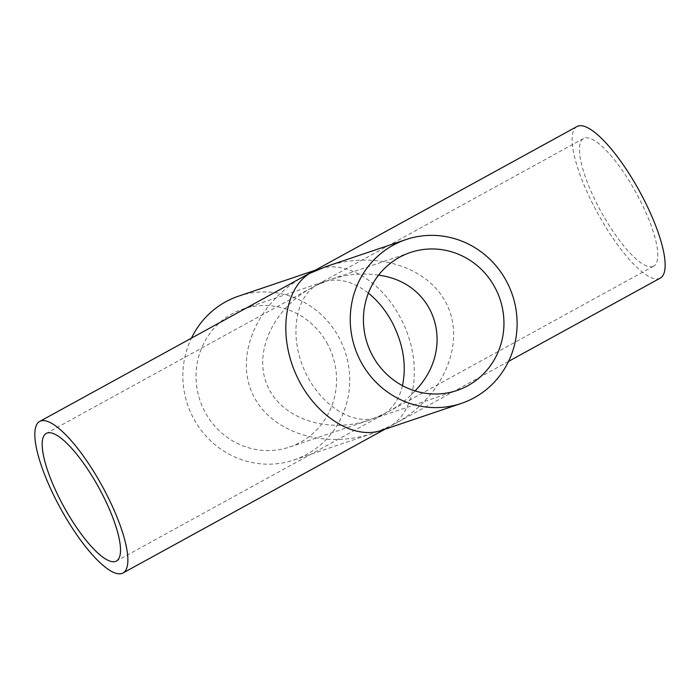 <?xml version="1.0" encoding="UTF-8"?>
<svg xmlns="http://www.w3.org/2000/svg" width="700" height="700" viewBox="0 0 700 700"><rect width="100%" height="100%" fill="white"/><g stroke="black" fill="none" stroke-linecap="round" stroke-linejoin="round"><path stroke-width="0.53" stroke-dasharray="3.5 2.62" d="M402.474 385.665C399.332 398.536 393.216 407.977 384.142 413.989L370.081 419.842C327.933 434.28 281.82 419.055 267.54 385.989C252.849 353.106 272.825 308.849 311.973 287.569L323.453 281.873C337.89 277.463 352.861 281.216 368.366 293.125M327.696 344.348A72.817 69.965 71.3 0 0 242.97 309.076A72.817 69.965 71.3 0 0 200.016 400.47A72.817 69.965 71.3 0 0 289.616 447.037A72.817 69.965 71.3 0 0 327.696 344.348M378.543 275.17C362.556 272.729 346.342 274.234 329.901 279.694L315.84 285.547C294.42 299.101 289.494 338.1 304.981 371.481C320.215 404.976 352.686 425.941 376.53 417.664L388.01 411.967C398.335 406.271 407.348 399.254 415.039 390.924M652.776 266.543A72.817 19.906 -118.8 0 0 653.669 266.149A72.817 19.906 -118.8 0 0 636.081 192.736A72.817 19.906 -118.8 0 0 583.59 138.477A72.817 19.906 -118.8 0 0 600.337 210.341A72.817 19.906 -118.8 0 0 652.776 266.543M304.841 275.905C258.361 301.175 234.631 353.736 252.088 392.779C269.036 432.049 323.803 450.126 373.852 432.985L390.539 426.037C417.83 409.596 422.424 357.831 400.19 317.424C381.351 281.067 344.916 259.543 318.474 269.141L311.92 272.02M238.595 296.144A86.468 83.081 -108.7 0 1 339.211 338.03A86.468 83.081 -108.7 0 1 293.991 459.97A86.468 83.081 -108.7 0 1 203.893 433.65A86.468 83.081 -108.7 0 1 191.433 338.152M326.13 266.551C376.18 249.41 430.938 267.488 447.895 306.757C465.351 345.809 441.621 398.361 395.141 423.631L381.5 430.395M577.019 126.516A86.468 23.634 -118.8 0 0 596.907 211.846A86.468 23.634 -118.8 0 0 659.181 278.582A86.468 23.634 -118.8 0 0 660.24 278.119M323.453 281.873L242.979 309.067M289.608 447.037L370.081 419.842M311.973 287.569L46.314 433.387M382.043 415.24L116.384 561.059M583.59 138.477L317.931 284.296M653.669 266.149L388.01 411.967M318.474 269.141L315.07 270.296M293.983 459.979L373.852 432.985M388.054 427.516L384.904 429.249M508.541 361.384L395.141 423.631M410.375 252.499L329.901 279.694M457.004 390.469L376.53 417.664"/><path stroke-width="1.05" d="M368.366 293.125C377.886 300.79 385.849 310.59 392.262 322.534C403.322 344.277 406.726 365.321 402.474 385.665M115.5 561.444A72.817 19.906 -118.8 0 0 116.384 561.059A72.817 19.906 -118.8 0 0 98.796 487.646A72.817 19.906 -118.8 0 0 46.314 433.387A72.817 19.906 -118.8 0 0 63.053 505.242A72.817 19.906 -118.8 0 0 115.5 561.444M415.039 390.924C456.846 348.154 436.118 282.433 378.543 275.17M508.541 361.384L660.24 278.119A86.468 23.634 -118.8 0 0 639.354 190.942A86.468 23.634 -118.8 0 0 577.019 126.516L39.742 421.418A86.468 23.634 -118.8 0 0 59.623 506.748A86.468 23.634 -118.8 0 0 121.905 573.484A86.468 23.634 -118.8 0 0 122.955 573.02A86.468 23.634 -118.8 0 0 102.069 485.844A86.468 23.634 -118.8 0 0 39.742 421.418M191.433 338.152A86.468 83.081 -108.7 0 1 238.595 296.144L315.07 270.296M461.37 403.401L381.5 430.395C353.185 440.221 314.632 415.328 296.537 375.55C278.154 335.912 284.007 289.599 309.435 273.499L326.13 266.551L406 239.566A86.468 83.081 -108.7 0 1 506.599 281.461A86.468 83.081 -108.7 0 1 461.37 403.401A86.468 83.081 -108.7 0 1 357.604 354.909A86.468 83.081 -108.7 0 1 393.137 245.219A86.468 83.081 -108.7 0 1 406 239.566M467.836 385.709A72.817 69.965 -108.7 0 1 457.004 390.469A72.817 69.965 -108.7 0 1 367.404 343.884A72.817 69.965 -108.7 0 1 410.375 252.499A72.817 69.965 -108.7 0 1 495.093 287.779A72.817 69.965 -108.7 0 1 467.836 385.709M384.904 429.249L122.955 573.02"/></g></svg>
